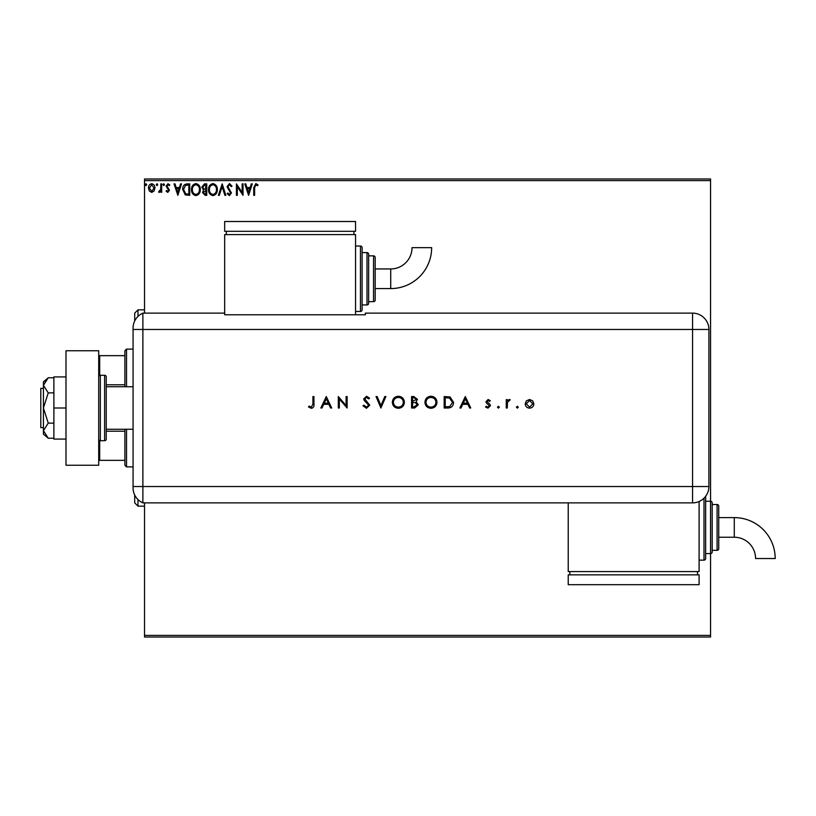<?xml version="1.0" encoding="UTF-8"?>
<svg xmlns="http://www.w3.org/2000/svg" width="816" height="816" viewBox="0 0 816 816"><rect width="100%" height="100%" fill="white"/><g stroke="black" fill="none" stroke-linecap="round" stroke-linejoin="round"><path stroke-width="1.22" d="M154.081 191.005L151.705 192.392L149.338 191.015L148.481 188.037C148.461 185.66 149.532 184.232 151.705 183.733C153.887 184.222 154.969 185.66 154.938 188.037L154.081 191.005M161.69 183.875L161.69 192.25L160.813 192.25L160.813 191.015L159.283 192.392L158.61 192.107L159.028 191.219L160.681 189.557L160.813 183.875L161.69 183.875M167.8 192.392L166.097 191.199L166.617 190.485L167.749 191.362L168.596 190.24L166.097 186.15L167.953 183.733L169.769 184.865L169.269 185.64L168.055 184.763L166.984 186.109L169.473 190.199L167.8 192.392M187.078 183.875L189.74 183.875L189.74 195.33L185.273 194.912L182.692 189.455C182.56 186.15 184.018 184.294 187.078 183.875M206.764 183.875L206.764 195.33L205.153 195.33L202.511 192.494L203.582 190.057L201.776 187.129L204.479 183.875L206.764 183.875M222.187 183.875L225.848 195.33L224.89 195.33L222.105 186.64L219.32 195.33L218.362 195.33L222.187 183.875M242.148 183.875L243.035 183.875L243.035 195.33L237.303 186.793L237.303 195.33L236.426 195.33L236.426 183.875L242.148 192.392L242.148 183.875M254.633 187.711L254.633 195.33L253.745 195.33L253.745 187.598L255.847 183.58L258.009 184.906L257.56 185.783L255.847 184.763L254.633 187.711M144.514 180.601L144.514 178.969L710.552 178.969L710.552 180.601L144.514 180.601L144.514 313.12M144.514 502.88L144.514 635.399L710.552 635.399L710.552 637.031L144.514 637.031L144.514 635.399M710.552 180.601L710.552 501.248A1.632 1.632 0 0 1 712.184 502.88L712.184 551.963A1.632 1.632 0 0 1 710.552 553.595L710.552 635.399M248.605 195.33L244.79 183.875L245.749 183.875L246.932 187.547L250.145 187.547L251.318 183.875L252.277 183.875L248.605 195.33M229.449 183.58L232.019 186.089L231.305 186.67L229.51 184.763L227.909 186.701L231.428 192.953L229.388 195.626L227.174 193.688L227.858 192.984L229.398 194.453L230.551 192.994L227.032 186.68L229.449 183.58M217.342 189.557C217.403 192.821 215.954 194.84 212.986 195.626C209.957 194.912 208.468 192.913 208.529 189.608C208.478 186.334 209.936 184.334 212.915 183.58C215.903 184.304 217.382 186.293 217.342 189.557M200.308 189.557C200.369 192.821 198.92 194.84 195.962 195.626C192.923 194.912 191.444 192.913 191.495 189.608C191.444 186.334 192.902 184.334 195.891 183.58C198.88 184.304 200.348 186.293 200.308 189.557M177.847 195.33L174.032 183.875L174.991 183.875L176.164 187.547L179.377 187.547L180.56 183.875L181.519 183.875L177.847 195.33M164.485 184.681L163.751 185.64L163.016 184.681L163.751 183.733L164.485 184.681M157.733 184.681L156.998 185.64L156.264 184.681L156.998 183.733L157.733 184.681M146.717 184.681L145.982 185.64L145.248 184.681L145.982 183.733L146.717 184.681M247.309 188.72L248.543 192.566L249.767 188.72L247.309 188.72M209.406 189.608C209.365 192.229 210.548 193.841 212.945 194.453C215.342 193.81 216.515 192.188 216.454 189.557C216.495 186.956 215.332 185.354 212.945 184.763C210.538 185.354 209.355 186.966 209.406 189.608M204.969 194.157L205.887 194.157L205.887 190.485L203.388 192.474L204.969 194.157M205.438 189.312L205.887 185.048L204.877 185.048L202.654 187.129L204.041 189.169L205.438 189.312M192.382 189.608C192.331 192.229 193.514 193.841 195.922 194.453C198.308 193.81 199.481 192.188 199.43 189.557C199.471 186.956 198.298 185.354 195.922 184.763C193.504 185.354 192.321 186.966 192.382 189.608M188.853 194.157L188.853 185.048L185.548 185.344L183.569 189.465L185.742 193.831L188.853 194.157M176.542 188.72L177.776 192.566L179 188.72L176.542 188.72M149.359 188.027L151.715 191.362L154.061 188.027L151.715 184.763L149.359 188.027M134.701 320.974L134.701 313.12L137.975 309.845L137.975 316.424M137.975 499.576L137.975 506.155L144.514 506.155M137.975 506.155L134.701 502.88L134.701 495.026M126.521 429.267L126.521 466.895L124.889 465.253L124.889 429.267M124.889 386.733L124.889 350.747L126.521 349.105L126.521 386.733M126.521 466.895L133.069 466.895M126.521 349.105L133.069 349.105M124.889 460.346L98.716 460.346M124.889 431.195L106.233 431.195M124.889 384.805L106.233 384.805M98.716 355.654L99.695 355.654L99.695 375.421M124.889 355.654L99.695 355.654M99.695 440.579L99.695 460.346M43.421 427.635L40.8 427.635L40.8 388.365L43.421 388.365M133.069 429.267L106.233 429.267L106.233 386.733L133.069 386.733M100.348 375.278L100.348 440.722L104.601 440.722A1.632 1.632 0 0 0 106.233 439.079L106.233 376.921A1.632 1.632 0 0 0 104.601 375.278L100.348 375.278A1.632 1.632 0 0 0 98.716 376.921M100.348 440.722A1.632 1.632 0 0 1 98.716 439.079M98.716 350.747L98.716 465.253L65.994 465.253L65.994 350.747L98.716 350.747M65.994 408L53.887 408L53.887 439.079L65.994 439.079M53.887 408L53.887 376.921L65.994 376.921M48.246 438.223L43.421 430.664L43.421 434.173L48.246 438.223L53.887 438.223M48.246 423.116L43.421 408L43.421 430.664L48.246 423.116L53.887 423.116M48.246 392.884L43.421 385.336L43.421 408L48.246 392.884L53.887 392.884M44.839 381.337L48.246 377.777L43.421 381.827L43.421 385.336L48.246 377.777L53.887 377.777M133.069 486.53L692.56 486.53L692.56 329.47L142.882 329.47L142.882 502.88A16.361 16.361 0 0 1 133.069 487.886L133.069 328.114A16.361 16.361 0 0 1 142.882 313.12L224.675 313.12L224.675 314.782L365.364 314.782L365.364 313.12L692.56 313.12A16.361 16.361 0 0 1 708.91 329.47L708.9 486.53A16.351 16.351 0 0 1 692.56 502.87L142.882 502.88L142.882 313.12A16.361 16.361 0 0 0 133.069 328.114M516.395 407.194L517.354 406.235L518.313 407.194L517.354 408.143L516.395 407.194M497.464 407.194L498.413 406.235L499.372 407.194L498.413 408.143L497.464 407.194M465.304 396.545L470.74 408L469.628 408L467.935 404.328L462.743 404.328L460.999 408L459.877 408L465.304 396.545M424.932 402.329C425.248 398.647 427.227 396.627 430.879 396.26C434.612 396.545 436.642 398.555 436.978 402.268C436.642 405.95 434.642 407.959 430.97 408.296C427.298 407.98 425.289 405.991 424.932 402.329M392.343 402.329C392.649 398.647 394.628 396.627 398.29 396.26C402.013 396.545 404.042 398.555 404.379 402.268C404.053 405.95 402.053 407.959 398.381 408.296C394.709 407.98 392.69 405.991 392.343 402.329M366.466 408.296L362.977 405.787L363.946 405.215L366.466 407.123L368.71 405.175L364.354 400.666L363.712 398.932L366.537 396.26L369.587 398.198L368.659 398.902L366.425 397.433L364.742 398.881L369.73 405.195L366.466 408.296M326.278 396.545L331.704 408L330.592 408L328.899 404.328L323.707 404.328L321.963 408L320.841 408L326.278 396.545M312.916 404.165L312.916 396.545L313.946 396.545L313.946 404.277C314.252 406.572 313.364 407.908 311.273 408.296L308.509 406.97L309.121 406.093L311.335 407.123L312.916 404.165M339.344 408L338.314 408L338.314 396.545L346.096 405.562L346.096 396.545L347.126 396.545L347.126 408L339.344 399.004L339.344 408M380.888 408L376.043 396.545L377.145 396.545L380.96 405.572L384.785 396.545L385.886 396.545L380.888 408M411.57 408L411.57 396.545L413.804 396.545L417.445 399.391L416.119 401.819L418.333 404.746L414.671 408L411.57 408M447.719 408L444.169 408L444.169 396.545L450.116 396.964L453.563 402.421C453.349 406.103 451.401 407.969 447.719 408M488.121 399.483L490.263 400.676L489.569 401.39L488.121 400.513L487.04 401.635L490.028 404.44L490.416 405.725L487.958 408.143L485.571 407.011L486.254 406.235L487.907 407.123L489.386 405.776L486.397 402.971L486.01 401.676L488.121 399.483M506.267 408L506.267 399.636L507.297 399.636L507.297 400.86L509.337 399.483L510.235 399.769L507.481 402.319L507.297 408L506.267 408M526.361 400.87L529.543 399.483L532.726 400.86L533.868 403.838C533.623 406.49 532.185 407.929 529.543 408.143C526.901 407.929 525.453 406.49 525.208 403.838L526.361 400.87M133.069 329.47L142.882 329.47L142.882 313.12M568.222 502.87L568.222 571.598L699.098 571.598L699.098 501.503M328.358 403.155L326.339 398.779L324.268 403.155L328.358 403.155M403.349 402.268C403.043 399.279 401.37 397.667 398.341 397.433C395.321 397.698 393.659 399.33 393.373 402.319C393.679 405.287 395.342 406.888 398.341 407.123C401.38 406.898 403.053 405.277 403.349 402.268M413.998 397.718L412.6 397.718L412.6 401.39L416.415 399.412L413.998 397.718M413.284 402.563L412.6 402.563L412.6 406.827L414.069 406.827L417.302 404.746L415.426 402.706L413.284 402.563M435.948 402.268C435.632 399.279 433.959 397.667 430.93 397.433C427.91 397.698 426.258 399.33 425.962 402.319C426.278 405.287 427.931 406.888 430.93 407.123C433.979 406.898 435.652 405.277 435.948 402.268M445.199 397.718L445.199 406.827L449.779 406.531L452.533 402.421L449.524 398.045L445.199 397.718M467.384 403.155L465.375 398.779L463.294 403.155L467.384 403.155M532.848 403.849L529.543 400.513L526.238 403.849L529.543 407.123L532.848 403.849M390.731 288.578A40.922 40.922 0 0 0 431.654 247.656L412.019 247.656A21.287 21.287 0 0 1 390.731 268.943L390.731 288.578L375.187 288.578L375.187 300.033A1.632 1.632 0 0 1 373.544 301.665L368.638 301.665L368.638 303.297A1.632 1.632 0 0 1 367.006 304.939L362.1 304.939L362.1 309.845A1.632 1.632 0 0 1 360.458 311.477L355.552 311.477M360.458 311.477L360.458 246.044A1.632 1.632 0 0 1 362.1 247.676L362.1 309.845M367.006 304.939L367.006 252.583A1.632 1.632 0 0 1 368.638 254.225L368.638 303.297M373.544 301.665L373.544 255.857A1.632 1.632 0 0 1 375.187 257.499L375.187 300.033M373.544 255.857L368.638 255.857L368.638 254.225M367.006 252.583L362.1 252.583L362.1 247.676M360.458 246.044L355.552 246.044M355.552 314.782L355.552 234.59L224.675 234.59L224.675 313.12M226.318 231.316L226.318 234.59M353.92 231.316L353.92 234.59M224.675 221.503L224.675 231.316L355.552 231.316L355.552 221.503L224.675 221.503M390.731 268.943L375.187 268.943L375.187 257.499M734.278 517.609A40.922 40.922 0 0 1 775.2 558.532L755.565 558.532A21.287 21.287 0 0 0 734.278 537.234L734.278 517.609L718.733 517.609M705.646 496.322A1.632 1.632 0 0 1 705.646 496.342L705.646 558.501A1.632 1.632 0 0 1 704.004 560.143L699.098 560.143M717.091 504.523A1.632 1.632 0 0 1 718.733 506.155L718.733 548.689A1.632 1.632 0 0 1 717.091 550.331L712.184 550.331L712.184 504.523L717.091 504.523L717.091 550.331M705.646 501.248L710.552 501.248L710.552 553.595L705.646 553.595M569.864 574.862L569.864 571.598M697.466 574.862L697.466 571.598M568.222 584.684L568.222 574.862L699.098 574.862L699.098 584.684L568.222 584.684M104.601 440.722L104.601 375.278M692.56 329.47L692.56 313.12A16.361 16.361 0 0 1 708.91 329.47L692.56 329.47M692.56 502.87L692.56 486.53L708.9 486.53M704.004 560.143L704.004 498.188M137.975 309.845L144.514 309.845M718.733 537.234L734.278 537.234"/></g></svg>
